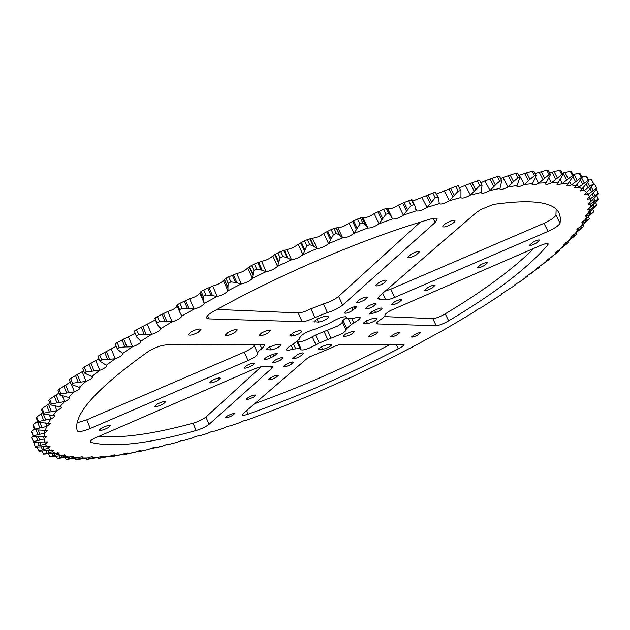 <?xml version="1.0" encoding="UTF-8"?>
<svg xmlns="http://www.w3.org/2000/svg" width="630" height="630" viewBox="0 0 630 630"><rect width="100%" height="100%" fill="white"/><g stroke="black" fill="none" stroke-linecap="round" stroke-linejoin="round"><path stroke-width="0.94" d="M93.823 438.535L253.827 369.164C258.04 367.392 261.182 366.534 263.253 366.573L272.656 366.731L271.593 368.503L209.034 424.344C205.892 426.77 201.584 428.825 196.119 430.518C148.349 443.843 113.235 447.796 90.775 442.378L90.247 441.992C90.051 441.244 91.24 440.094 93.823 438.535M378.346 297.124L379.339 299.218L377.685 298.714L379.268 296.234L475.831 212.956L480.635 209.601L493.471 204.404C531.925 198.993 553.778 201.883 559.038 213.074L560.409 217.799L560.094 223.177C558.865 225.516 554.857 228.249 548.068 231.383L543.973 223.335C550.746 220.209 554.739 217.452 555.943 215.074L560.094 223.177M261.82 348.721C258.749 350.839 257.379 352.398 257.717 353.406L257.78 353.532C257.717 355.273 254.465 357.62 248.023 360.565L90.279 428.479C83.113 431.361 78.782 432.196 77.301 430.999L77.277 430.936C72.592 415.162 96.122 388.781 147.877 351.776L149.16 350.941C155.555 347.295 161.327 345.279 166.485 344.901L263.285 344.563L264.939 345.13L261.82 348.721L259.985 344.571M302.124 321.678L298.155 312.905C301.361 312.834 305.629 311.456 310.96 308.787L314.929 317.496C309.59 320.174 305.322 321.56 302.124 321.678L208.892 318.882L206.648 317.985C206.278 316.669 208.002 314.795 211.838 312.362L213.342 311.488C280.893 273.727 365.573 237.857 430.755 218.988C434.44 217.956 436.598 217.941 437.228 218.941L435.109 222.532L433.101 218.413M393.262 334.609L390.71 336.806C391.655 337.215 393.9 336.499 397.443 334.664L400.011 332.459C399.066 332.049 396.813 332.766 393.262 334.609M370.928 334.325L368.361 336.593C369.377 337.042 371.731 336.31 375.433 334.38L378.016 332.105C377.008 331.656 374.645 332.396 370.928 334.325M532.838 242.306L529.468 245.275C530.381 245.763 532.681 245.038 536.358 243.093L539.745 240.117C538.839 239.62 536.532 240.353 532.838 242.306M480.493 264.86L477.335 267.687C478.304 268.199 480.682 267.459 484.446 265.466L487.628 262.631C486.659 262.119 484.281 262.86 480.493 264.86M377.016 322.473L377.701 323.938L376.661 323.536C376.433 322.804 377.606 321.591 380.181 319.906C383.355 317.827 384.961 316.26 385.001 315.197C385.095 314.165 386.875 312.637 390.324 310.606L540.367 245.542C544.879 243.668 547.501 243.125 548.234 243.897L547.769 245.117L546.974 243.542M398.31 348.855C402.224 346.76 404.145 345.256 404.074 344.358L342.058 344.287C339.381 344.468 335.664 345.728 330.907 348.083L309.81 356.761L306.377 359.092L243.101 413.666L242.235 415.005C242.715 415.611 244.692 415.32 248.173 414.146C298.841 396.27 348.886 374.503 398.31 348.855L396.081 344.098M427.707 287.611L424.738 290.296C425.778 290.824 428.227 290.076 432.093 288.036L435.078 285.343C434.038 284.807 431.581 285.563 427.707 287.611M414.02 334.869L411.484 337.003C412.366 337.373 414.516 336.68 417.918 334.924L420.462 332.782C419.58 332.412 417.43 333.113 414.02 334.869M270.837 377.63L268.577 379.677C269.727 380.142 272.247 379.378 276.129 377.37L278.397 375.322C277.255 374.85 274.735 375.622 270.837 377.63M248.354 397.428L246.236 399.31C247.369 399.735 249.834 398.979 253.63 397.026L255.764 395.128C254.638 394.703 252.165 395.467 248.354 397.428M227.312 415.95L225.32 417.698C226.438 418.084 228.855 417.328 232.572 415.43L234.573 413.674C233.462 413.288 231.045 414.044 227.312 415.95M234.746 332.601C229.989 335.128 226.839 335.987 225.304 335.184L227.895 332.514C232.675 329.986 235.833 329.12 237.36 329.923L234.746 332.601M267.876 333.026C263.371 335.396 260.418 336.231 259.017 335.522L261.615 332.947C266.136 330.561 269.097 329.718 270.49 330.435L267.876 333.026M451.395 224.217C446.93 226.635 444.071 227.454 442.811 226.666C442.63 225.879 443.819 224.689 446.394 223.107C450.875 220.673 453.742 219.854 454.994 220.642C455.175 221.437 453.978 222.634 451.395 224.217M416.209 254.961C411.847 257.3 409.051 258.111 407.815 257.386L411.091 254.173C415.469 251.827 418.281 251.016 419.509 251.74L416.209 254.961M383.788 283.295C379.528 285.555 376.795 286.351 375.575 285.689L378.591 282.783C382.867 280.507 385.615 279.704 386.828 280.374L383.788 283.295M198.395 332.144C193.347 334.829 189.977 335.719 188.275 334.806L190.851 332.049C195.93 329.348 199.308 328.458 200.994 329.372L198.395 332.144M218.145 380.268C213.861 382.497 211.042 383.316 209.695 382.733L211.94 380.583C216.24 378.346 219.067 377.527 220.405 378.11L218.145 380.268M163.493 403.83C159.099 406.106 156.177 406.948 154.736 406.35L156.823 404.334C161.233 402.05 164.162 401.208 165.595 401.798L163.493 403.83M108.368 427.597C103.848 429.92 100.824 430.786 99.28 430.188L101.21 428.298C105.745 425.959 108.785 425.092 110.313 425.691L108.368 427.597M327.797 323.962L331.309 322.174C338.948 317.788 344.122 316.087 346.831 317.063L346.579 318.3L347.437 318.496L354.194 318.197C357.667 317.055 359.667 316.843 360.187 317.575C360.384 318.504 358.801 319.961 355.43 321.954L351.162 324.607L346.76 328.38L345.988 329.766C346.177 330.648 344.649 332.041 341.413 333.955L319.229 343.019L314.457 345.586C307.424 349.256 302.88 350.619 300.817 349.682L300.967 348.713L300.022 348.54L292.918 349.099C289.162 350.351 286.989 350.595 286.414 349.823C286.256 348.729 288.264 347.051 292.438 344.807L299.226 339.263L299.817 337.782C301.431 334.593 306.621 331.679 315.394 329.025L327.797 323.962M342.334 321.946C342.2 322.899 340.673 324.237 337.743 325.97L315.583 334.995L310.826 337.57C305.353 340.531 301.061 342.019 297.951 342.011M394.325 302.014L391.482 304.613C392.561 305.156 395.065 304.392 398.987 302.329L401.853 299.723C400.774 299.179 398.262 299.943 394.325 302.014M285.831 364.479L283.476 366.628C284.634 367.125 287.185 366.353 291.123 364.305L293.493 362.148C292.336 361.651 289.784 362.431 285.831 364.479M303.361 353.524L303.534 353.036C302.526 352.587 300.289 353.257 296.832 355.06L292.501 358.659C295.281 358.864 298.589 357.533 302.439 354.674L303.361 353.524L303.046 352.832M322.584 349.359L318.465 349.17L320.954 346.909L327.852 344.389L331.908 344.594C330.348 346.697 327.246 348.288 322.584 349.359L321.371 346.681M344.452 336.522C348.87 335.853 352.154 334.254 354.296 331.734L351.044 331.868L345.586 334.002L343.35 336.042L344.452 336.522L343.846 335.207M367.542 323.584L363.683 323.253L366.377 320.812L373.307 318.292L377.094 318.638C375.441 320.891 372.251 322.536 367.542 323.584L366.282 320.867M375.59 312.551C379.654 310.842 381.819 309.409 382.079 308.243C381.386 307.7 379.37 308.204 376.016 309.732L371.448 312.007L369.046 314.212L375.59 312.551L374.59 310.425M364.628 299.99C360.431 302.211 357.73 302.998 356.525 302.368L359.399 299.636C363.605 297.407 366.314 296.612 367.518 297.242L364.628 299.99M252.205 365.565C248 367.755 245.243 368.566 243.952 367.983L246.298 365.754C250.527 363.549 253.291 362.738 254.575 363.321L252.205 365.565M292.454 333.333C296.061 331.388 298.746 330.506 300.526 330.687L301.888 331.254C300.904 333.018 298.179 334.506 293.706 335.719L289.855 335.829L292.454 333.333M316.717 319.095L324.316 316.378L328.797 316.811C327.135 319.268 323.718 321.032 318.559 322.111L314.008 321.702L316.717 319.095M268.656 347.295L276.224 344.571L281.004 344.838C279.444 347.122 276.121 348.823 271.026 349.926L266.167 349.689L268.656 347.295M266.584 357.037L273.617 354.029L277.436 353.477L274.003 356.17L270.805 357.722C267.191 359.352 264.978 359.887 264.175 359.313L266.584 357.037M348.571 309.204C352.753 307.007 355.438 306.211 356.627 306.826L352.839 310.291C348.981 312.63 346.272 313.567 344.712 313.094L346.051 311.11L348.571 309.204M373.251 306.432C369.188 308.566 366.589 309.346 365.439 308.771L368.259 306.141C372.33 303.999 374.937 303.211 376.079 303.794L373.251 306.432M280.547 360.084C276.475 362.203 273.829 362.99 272.617 362.455L275.003 360.234C279.09 358.108 281.736 357.312 282.949 357.856L280.547 360.084M595.452 202.348L596.87 205.057L589.53 209.924L587.388 209.979L598.327 199.505L596.76 195.678M592.641 209.42L593.854 211.743L587.034 216.2L585.238 216.184L596.87 205.057M588.444 216.885L589.459 218.854L583.191 222.91L581.695 222.831L593.854 211.743M582.939 224.689L583.789 226.335L578.064 230.005L576.844 229.887C576.749 229.281 577.923 228.257 580.372 226.816L589.459 218.854M576.23 232.793L576.923 234.139L571.756 237.423L570.78 237.274C570.693 236.675 571.883 235.659 574.34 234.226L583.789 226.335M568.394 241.132L568.945 242.203L564.338 245.125L563.574 244.96L576.923 234.139M559.487 249.598L559.944 250.488L555.904 253.063L555.321 252.89L568.945 242.203M549.588 258.127L550.006 258.946L546.092 261.017L559.944 250.488M538.831 266.813L539.193 267.537L535.972 269.301L539.201 266.6L550.006 258.946M515.064 284.461L515.316 284.965L513.45 286.303L516.403 283.657L518.939 282.405L527.601 276.231L525.034 277.704L528.176 275.089L539.193 267.537M502.22 293.344L501.015 294.808L503.945 292.273L513.45 286.303M117.377 349.209L115.227 343.909L117.393 349.24L122.913 353.627C122.763 355.162 120.22 356.871 115.274 358.777L101.729 359.887L99.729 355.029L97.965 356.344L99.957 361.203L106.738 365.526C106.659 366.896 104.336 368.511 99.761 370.345L86.137 371.834L84.184 367.03L82.624 368.29L84.578 373.094L92.453 376.897C92.437 378.126 90.326 379.622 86.129 381.394L72.544 383.205L70.623 378.449L69.284 379.646L71.198 384.387L80.12 387.655C80.144 388.757 78.246 390.151 74.419 391.828L60.984 393.907L59.102 389.214L57.984 390.332L59.858 395.018L69.757 397.75C69.812 398.727 68.119 400.011 64.662 401.593L51.463 403.893L49.62 399.262L48.723 400.302L50.565 404.925L61.362 407.106C61.449 407.98 59.945 409.153 56.85 410.626L43.982 413.099L42.178 408.539L41.493 409.484L43.297 414.044L54.928 415.698C55.03 416.469 53.708 417.54 50.959 418.903L38.501 421.502L36.721 417.005L36.256 417.863L38.02 422.352L50.4 423.486L46.715 426.502L34.949 429.062L33.209 424.636L32.949 425.408L34.681 429.825L47.73 430.447L44.533 433.18L33.28 435.771L31.571 431.416L33.209 436.44L46.833 436.582L44.084 439.031L33.39 441.63L31.713 437.346L33.508 442.205L47.636 441.89L45.305 444.071L36.233 446.284L35.201 446.638L35.493 447.127L50.053 446.371L48.093 448.308L38.603 450.804L39.06 451.206L53.975 450.041L52.353 451.749L43.494 454.151L59.307 452.923L57.984 454.411L49.778 456.703L50.534 456.931L65.953 455.041L64.898 456.325L57.346 458.483L73.812 456.411L72.986 457.506L66.095 459.514L78.033 457.782C80.79 456.837 82.372 456.6 82.782 457.073L82.16 457.994L75.923 459.837L87.751 457.9C90.649 456.86 92.319 456.577 92.775 457.049L92.319 457.821L86.727 459.483L98.398 457.372C101.43 456.238 103.186 455.907 103.69 456.38L103.367 457.002L98.422 458.475L109.896 456.222C113.046 454.994 114.896 454.616 115.44 455.08L115.235 455.584L110.912 456.86L122.157 454.482C125.417 453.167 127.347 452.742 127.937 453.198L124.118 454.655L135.103 452.19C138.458 450.789 140.466 450.308 141.112 450.765L137.954 451.907L148.656 449.363C152.098 447.875 154.177 447.355 154.886 447.796L162.753 446.04C166.265 444.473 168.415 443.898 169.186 444.331L177.306 442.244C180.889 440.598 183.102 439.984 183.944 440.401L192.276 438.015C195.78 436.338 198.048 435.661 199.08 435.984L207.585 433.361C210.979 431.684 213.294 430.944 214.523 431.156L223.185 428.313C226.461 426.636 228.808 425.849 230.241 425.943L239.211 422.801C242.314 421.179 244.637 420.375 246.165 420.375L278.547 408.264L311.173 394.963L352.501 376.645L384.536 361.273L415.769 345.248L445.851 328.71L474.406 311.834L477.241 309.543L480.706 307.928L501.015 294.808M427.045 207.372L421.911 197.466L432.873 193.001L435.243 197.828L427.045 207.372L439.275 203.632L438.559 197.993L435.409 192.237L438.559 197.993M449.387 200.686L444.245 190.882L455.829 186.401L458.191 191.181L449.387 200.686L460.94 197.505L460.963 191.079L458.223 185.755L460.963 191.079M470.437 195.048L465.294 185.354L477.375 180.912L479.737 185.637L470.437 195.048L481.218 192.441L482.052 185.267L479.635 180.463M496.991 183.448L490.03 190.473L499.968 188.441L501.756 180.818L499.401 176.164L497.353 176.565L499.7 181.22L496.991 183.448M490.03 190.473L484.895 180.897L497.353 176.565M514.6 180.668L508.032 186.968L517.065 185.519L519.829 177.644L517.498 173.061L515.631 173.337L517.97 177.936L514.6 180.668M508.032 186.968L502.921 177.518L515.631 173.337M530.428 178.975L524.341 184.535L532.429 183.653L534.886 178.881L536.098 175.589L533.783 171.069L532.122 171.234L534.437 175.762L530.428 178.975M524.341 184.535L519.27 175.203L532.122 171.234M57.346 458.483L56.456 456.215M49.778 456.703L48.73 454.041M43.494 454.151L42.273 451.041M38.603 450.804L37.154 447.127M35.201 446.638L33.736 442.221M31.713 437.346L33.067 436.086M196.119 430.518L193.024 423.21C153.137 434.094 121.519 438.464 98.186 436.314M193.024 423.21C198.489 421.541 202.789 419.485 205.923 417.036L209.034 424.344M261.237 366.747L205.923 417.036M385.245 291.084L390.813 289.154L543.973 223.335M556.156 209.31L555.943 215.074M77.34 422.714L86.782 419.808L90.279 428.479M254.055 345.114C253.819 346.925 250.575 349.256 244.314 352.115L86.782 419.808M200.23 292.564L199.789 293.068C198.174 295.391 194.788 297.281 189.614 298.754L179.952 303.282L182.109 308.283L187.393 308.401L184.275 301.179M224.319 279.531L225.934 278.279L228.155 283.303L227.942 287.745L224.319 279.531L223.335 280.421C221.24 282.909 217.696 284.784 212.696 286.051L203.758 290.013L205.947 295.029L210.979 295.383L207.813 288.138M249.259 266.907L251.598 265.38L253.851 270.404L252.937 275.129L249.259 266.907L247.755 268.002C245.196 270.632 241.526 272.467 236.754 273.514L228.659 276.869L230.887 281.893L235.612 282.5L232.391 275.247M274.83 254.654L277.877 252.874L280.161 257.898L278.555 262.868L274.83 254.654L272.806 255.938C269.813 258.678 266.057 260.458 261.552 261.277L254.41 264.009L256.662 269.034L261.033 269.9L257.772 262.639M300.754 242.904L304.495 240.904L306.802 245.913L304.518 251.094L300.754 242.904L292.84 247.771L280.736 251.559L283.02 256.575L286.989 257.702L283.689 250.457M326.773 231.785L331.159 229.588L333.483 234.573L330.569 239.943L326.773 231.785L323.781 233.368C320.009 236.266 316.205 237.88 312.37 238.195L307.369 239.652L309.676 244.653L313.212 246.046L309.881 238.817M352.611 221.39L357.596 219.051L359.935 224.004L356.438 229.509L352.611 221.39L349.177 223.099C345.067 226.028 341.295 227.532 337.861 227.588L334.026 228.414L336.349 233.399L339.42 235.045L336.058 227.855M377.992 211.838L383.528 209.38L385.883 214.302L381.843 219.901L377.992 211.838L374.157 213.633C369.763 216.578 366.061 217.948 363.061 217.759L360.415 217.964L362.762 222.918L365.345 224.816L361.959 217.665M402.68 203.214L408.705 200.679L411.067 205.553L406.547 211.207L402.68 203.214L398.475 205.065C393.852 207.987 390.261 209.231 387.702 208.782L387.56 208.735M421.911 197.466L412.611 201.033M444.245 190.882L436.614 194.04M465.294 185.354L459.404 187.929M484.895 180.897L480.808 182.779M502.921 177.518L500.637 178.613M519.27 175.203L518.726 175.479M70.284 382.119L59.102 389.214M83.656 370.826L70.623 378.449M98.997 358.856L84.184 367.03M116.172 346.303L99.729 355.029M135.048 333.286L117.204 342.547L119.235 347.445L124.976 346.957L122.023 339.869M155.46 319.89L136.489 329.679L138.569 334.625L144.207 334.317L141.199 327.175M177.219 306.196C175.628 308.291 172.47 310.055 167.737 311.488L157.461 316.551L159.579 321.52L165.076 321.418L162.012 314.236M342.184 321.584L343.051 320.323L346.76 328.38M346.272 317.638L343.051 320.323M310.96 308.787L323.411 303.92C329.459 302.211 334.53 299.707 338.617 296.399L420.32 222.122M298.155 312.905L217.019 309.448M254.693 403.665C300.754 387.048 346.154 367.195 390.884 344.114M384.324 316.583L432.834 318.646C435.889 318.394 440.031 316.788 445.26 313.827C483.226 291.076 512.828 269.223 534.075 248.259M390.813 289.154L394.711 297.407L548.068 231.383M394.711 297.407C390.474 299.187 387.489 299.943 385.757 299.675L382.733 293.249M379.339 299.218L385.757 299.675M200.135 292.32L201.135 291.438L203.325 296.447L203.191 299.368L204.317 303.463C202.679 305.747 199.277 307.637 194.111 309.133L187.393 308.401M179.676 311.913L176.849 305.337L177.463 304.715L179.613 309.708L179.676 311.913L181.818 316.063L193.859 309.188M181.818 316.063L181.802 316.158C180.66 318.26 177.439 320.15 172.155 321.82L165.076 321.418M157.413 324.489L154.822 318.394L155.13 317.977L157.413 324.489L160.587 328.718L171.895 321.891M160.587 328.718L160.603 328.805C159.941 330.703 156.941 332.577 151.594 334.404L144.207 334.317M136.584 336.94L134.332 331.081L136.592 336.971L140.844 341.2L151.326 334.483M140.844 341.2L140.892 341.302C140.655 343.003 137.891 344.823 132.584 346.76L124.976 346.957M122.732 353.398L132.316 346.846M106.383 365.187L114.999 358.872M91.878 376.496L99.485 370.448M79.285 387.222L85.853 381.496M68.638 397.302L74.151 391.939M59.945 406.681L64.402 401.704M53.188 415.312L56.605 410.744M48.329 423.163L50.723 419.021M45.313 430.211L46.715 426.502M44.076 436.448L44.533 433.18M44.541 441.858L44.084 439.031M46.62 446.465L45.305 444.071M50.219 450.261L48.093 448.308M55.235 453.285L52.353 451.749M61.567 455.537L57.984 454.411M69.127 457.049L64.898 456.325M77.813 457.86L72.986 457.506M87.531 457.978L82.16 457.994M98.186 457.451L92.319 457.821M109.691 456.309L103.367 457.002M121.96 454.569L115.235 455.584M134.907 452.277L127.827 453.584M148.467 449.45L141.065 451.041M525.223 277.838L518.939 282.405M536.272 269.459L530.389 273.979M546.517 261.182L541.083 265.639M555.904 253.063L550.943 257.434M564.338 245.125L559.897 249.393M571.756 237.423L567.874 241.558M578.064 230.005L574.796 233.974M583.191 222.91L580.569 226.698M587.034 216.2L585.12 219.775M589.53 209.924L588.357 213.255M598.421 198.859L590.586 204.144L590.2 207.207M590.586 204.144L588.066 204.293L598.5 193.796L596.445 189.433M598.421 193.213L590.113 198.922L590.562 201.671M590.113 198.922L587.184 199.182L597.051 188.693L594.728 184.236M593.854 184.204L594.681 184.149L596.791 188.189L588.042 194.316L589.365 196.725M588.042 194.316L584.664 194.702L593.893 184.275L591.751 180.172L593.444 183.842L584.309 190.394L586.538 192.426M584.309 190.394L580.443 190.929L588.963 180.597L586.782 176.424L586.136 176.069L588.318 180.251L578.836 187.22L582.018 188.843M578.836 187.22L574.458 187.913L582.191 177.731L579.986 173.486L579.135 173.226L581.356 177.471L582.191 177.731M581.356 177.471L571.591 184.85L575.733 186.023M571.591 184.85L571.347 184.952C568.693 186.023 567.126 186.283 566.653 185.732L573.544 175.738L571.3 171.423L570.252 171.258L572.497 175.573L573.544 175.738M572.497 175.573L562.527 183.338L567.654 184.047M562.527 183.338L562.275 183.448C559.314 184.708 557.558 185.031 556.999 184.425L562.984 174.675L560.716 170.297L559.456 170.234L561.732 174.62L562.984 174.675M561.732 174.62L551.628 182.755L557.747 182.952M551.628 182.755L551.368 182.873C548.092 184.322 546.131 184.724 545.486 184.062L550.494 174.612L548.202 170.163L546.738 170.21L549.037 174.668L538.886 183.141L546.005 182.81M538.886 183.141L538.634 183.267C535.035 184.921 532.862 185.401 532.114 184.685L532.429 183.653M524.081 184.661C520.167 186.543 517.781 187.102 516.915 186.338L517.065 185.519M507.772 187.11C503.551 189.22 500.937 189.866 499.937 189.047L499.968 188.441M489.77 190.614C485.25 192.961 482.415 193.709 481.257 192.843L481.218 192.441M470.185 195.19C465.389 197.781 462.326 198.623 461.002 197.71L460.94 197.505M449.151 200.836C444.189 203.632 440.913 204.585 439.315 203.703L439.275 203.632M426.817 207.522C421.99 210.389 418.541 211.491 416.462 210.845L415.012 205.971L413.721 204.671L411.358 199.797L412.02 199.804L415.012 205.971M406.547 211.207L403.586 215.066L416.398 210.782M403.586 215.066L403.373 215.224C398.727 218.13 395.136 219.374 392.592 218.972L391.348 217.405L390.537 214.948L388.639 213.31L386.284 208.396L387.34 208.286L390.521 214.909M381.843 219.901L379.236 223.713L392.498 218.925M379.236 223.713L379.032 223.87C374.622 226.792 370.92 228.178 367.92 228.021L365.345 224.816M356.438 229.509L354.21 233.25L367.81 227.989M354.21 233.25L354.021 233.399C349.894 236.313 346.122 237.817 342.696 237.919L339.42 235.045M330.569 239.943L328.758 243.574L342.555 237.896M328.758 243.574L328.592 243.723C324.796 246.598 320.985 248.212 317.166 248.566L313.212 246.046M304.518 251.094L303.148 254.607L317 248.559M303.148 254.607L298.525 257.702L293.037 259.67L291.406 259.875L286.989 257.702M278.555 262.868L277.641 266.222L291.406 259.875M277.641 266.222L277.523 266.356C274.507 269.065 270.743 270.853 266.246 271.695L261.033 269.9M252.937 275.129L252.504 278.302L266.033 271.719M252.504 278.302L252.417 278.428C249.834 281.019 246.157 282.862 241.377 283.941L235.612 282.5M227.942 287.745L227.997 290.721L241.156 283.973M227.997 290.721L227.926 290.839C225.816 293.289 222.256 295.163 217.255 296.462L210.979 295.383M204.356 303.353L217.019 296.51M314.929 317.496L327.395 312.606C333.435 310.866 338.515 308.361 342.633 305.085L435.109 222.532M377.701 323.938L436.196 325.694L432.834 318.646M445.26 313.827L448.639 320.843C494.196 293.785 527.239 268.545 547.769 245.117M448.639 320.843C443.394 323.796 439.244 325.411 436.196 325.694M157.24 322.946L159.579 321.52M155.13 317.977L157.461 316.551M136.403 336.018L138.569 334.625M134.332 331.081L136.489 329.679M117.259 348.807L119.235 347.445M115.227 343.909L117.204 342.547M99.957 361.203L101.729 359.887M84.578 373.094L86.137 371.834M71.198 384.387L72.544 383.205M59.858 395.018L60.984 393.907M49.62 399.262L59.062 393.033M50.565 404.925L51.463 403.893M42.178 408.539L49.888 403.231M43.297 414.044L43.982 413.099M36.721 417.005L42.745 412.65M38.02 422.352L38.501 421.502M33.209 424.636L37.587 421.257M34.681 429.825L34.949 429.062M31.571 431.416L34.382 429.062M33.209 436.44L33.28 435.771M33.508 442.205L33.39 441.63M66.095 459.514L65.339 457.601M75.923 459.837L75.293 458.254M86.727 459.483L86.216 458.207M98.422 458.475L98.02 457.482M110.912 456.86L110.549 455.962M124.118 454.655L123.787 453.844M137.954 451.907L137.663 451.19M154.878 447.985L161.036 446.505M152.342 448.631L152.098 448.04M169.202 444.441L167.186 444.89L166.997 444.426M183.96 440.441L182.298 440.378M199.08 435.984L197.938 435.921M214.342 431.085L213.877 431.077M474.957 311.204L474.406 311.74M488.817 302.235L487.974 303.314M588.688 180.078L591.302 179.731M593.444 183.842L593.893 184.275M581.734 176.857L586.136 176.069M588.318 180.251L588.963 180.597M572.938 174.565L579.135 173.226M566.591 180.141L562.913 173.037L570.252 171.258M549.596 172.872L559.456 170.234M535.059 173.557L546.738 170.21M549.037 174.668L550.494 174.612M534.437 175.762L536.098 175.589M517.97 177.936L519.829 177.644M499.7 181.22L501.756 180.818M477.375 180.912L479.603 180.393M479.737 185.637L481.966 185.11M455.829 186.401L458.223 185.755M458.191 191.181L460.585 190.528M435.243 197.828L437.779 197.064M432.873 193.001L435.409 192.237M411.067 205.553L413.721 204.671M408.705 200.679L411.358 199.797M385.883 214.302L388.639 213.31M383.528 209.38L386.284 208.396M357.596 219.051L360.415 217.964M359.935 224.004L362.762 222.918M331.159 229.588L334.026 228.414M333.483 234.573L336.349 233.399M306.802 245.913L309.676 244.653M304.495 240.904L307.369 239.652M280.161 257.898L283.02 256.575M277.877 252.874L280.736 251.559M253.851 270.404L256.662 269.034M251.598 265.38L254.41 264.009M228.155 283.303L230.887 281.893M225.934 278.279L228.659 276.869M201.135 291.438L203.758 290.013M203.325 296.447L205.947 295.029M179.613 309.708L182.109 308.283M177.463 304.715L179.952 303.282M312.252 336.688L315.89 344.712M355.162 308.613L354.32 306.786M431.416 201.899L427.998 194.914M454.143 195.213L450.726 188.299M475.508 189.606L472.098 182.771M495.353 185.102L491.959 178.353M513.544 181.7L510.174 175.046M529.987 179.4L526.641 172.84M166.942 321.678L163.469 313.543M146.184 334.483L142.774 326.387M127.032 347.036L123.685 339.003M107.51 359.234L104.612 352.209M109.62 359.234L106.336 351.272M91.909 371.038L89.066 364.085M94.067 370.968L90.846 363.085M78.262 382.292L75.474 375.417M80.443 382.15L77.285 374.354M66.599 392.899L63.866 386.111M68.788 392.703L65.685 385.001M56.944 402.806L54.267 396.105M59.118 402.562L56.086 394.963M49.29 411.965L46.667 405.358M51.439 411.673L48.463 404.184M43.604 420.328L41.029 413.815M45.706 420.005L43.36 414.067M39.832 427.872L37.304 421.462M41.879 427.526L39.981 422.706M37.91 434.59L36.115 430.022M39.895 434.22L38.28 430.125M37.753 440.465L36.241 436.606M39.674 440.079L38.28 436.535M39.288 445.497L37.981 442.173M41.123 445.111L39.91 442.04M42.407 449.71L41.273 446.835M44.155 449.324L43.108 446.662M47.014 453.112L46.037 450.623M48.667 452.726L47.77 450.45M53.007 455.726L52.164 453.6M54.566 455.348L53.802 453.419M60.275 457.569L59.566 455.773M61.74 457.207L61.102 455.584M68.733 458.679L68.142 457.183M70.095 458.333L69.528 456.915M78.27 459.089L77.781 457.86M79.53 458.758L79.01 457.451M88.791 458.813L88.342 457.687M89.948 458.514L89.476 457.317M100.209 457.9L99.792 456.86M101.265 457.616L100.831 456.545M112.431 456.372L112.053 455.435M113.384 456.12L112.998 455.167M125.37 454.269L125.031 453.435M126.228 454.041L125.89 453.206M138.954 451.608L138.655 450.891M139.71 451.411L139.419 450.702M153.106 448.434L152.854 447.835M153.767 448.269L153.531 447.686M167.753 444.772L167.556 444.292M168.32 444.638L168.131 444.189M502.039 294.021L501.842 293.627M514.781 285.351L514.521 284.831M514.269 285.713L514.025 285.225M526.861 276.72L526.546 276.09M526.263 277.137L525.956 276.515M538.217 268.159L537.847 267.411M537.532 268.624L537.162 267.884M548.777 259.694L548.352 258.851M548.013 260.221L547.58 259.363M558.479 251.378L557.999 250.433M557.621 251.961L557.125 250.992M567.228 243.243L566.701 242.203M566.283 243.881L565.732 242.802M574.954 235.329L574.379 234.21M573.922 236.03L573.316 234.84M581.569 227.69L580.907 226.406M580.458 228.454L579.789 227.154M586.995 220.374L586.191 218.823M585.805 221.201L585.081 219.799M591.137 213.428L590.176 211.585M589.869 214.326L589.003 212.657M593.909 206.923L592.783 204.75M592.57 207.884L591.538 205.9M595.224 200.907L593.909 198.387M593.822 201.939L592.617 199.615M595.003 195.45L593.484 192.536M593.539 196.544L592.129 193.843M593.161 190.606L591.397 187.236M591.641 191.772L590.019 188.654M589.617 186.456L587.562 182.511M588.058 187.677L586.183 184.086M584.317 183.046L581.852 178.321M582.719 184.33L580.545 180.156M577.198 180.456L573.993 174.297M575.576 181.802L572.985 176.817M568.213 178.739L564.976 172.478M557.353 177.951L554.069 171.596M555.731 179.408L552.014 172.195M544.603 178.156L541.288 171.699M543.005 179.66L539.241 172.329M528.42 180.936L524.633 173.494M512.033 183.267L508.213 175.731M493.912 186.693L490.069 179.046M474.162 191.205L470.303 183.464M452.899 196.812L449.033 188.976M430.298 203.49L426.431 195.576M407.515 209.632L404.098 202.577M382.654 218.358L379.252 211.247M365.865 225.863L362.029 217.767M357.068 228.013L353.69 220.846M340.137 236.006L336.333 227.863M331.026 238.502L327.671 231.297M304.778 249.724L301.455 242.487M314.126 246.905L310.346 238.731M278.61 261.568L275.326 254.315M288.091 258.465L284.358 250.26M252.795 273.908L249.551 266.648M262.316 270.561L258.623 262.34M227.603 286.618L224.398 279.366M237.061 283.059L233.423 274.845M212.593 295.84L209.002 287.634M189.142 308.755L185.614 300.581M181.802 316.158L180.511 313.142M172.155 321.82L167.737 311.488M160.603 328.805L160.059 327.537M151.594 334.404L147.255 324.135M132.584 346.76L128.323 336.562M115.274 358.777L111.093 348.666M99.761 370.345L95.658 360.336M86.129 381.394L82.105 371.487M74.419 391.828L71.537 384.678M64.662 401.593L62.425 396.01M56.85 410.626L54.967 405.901M50.959 418.903L49.353 414.855M46.943 426.392L45.573 422.919M44.746 433.062L43.58 430.109M44.289 438.921L43.305 436.425M45.494 443.969L44.651 441.835M48.266 448.206L47.494 446.26M52.503 451.647L51.81 449.883M58.125 454.317L57.503 452.726M65.024 456.23L64.465 454.821M73.096 457.419L72.6 456.175M82.254 457.916L81.821 456.837M92.397 457.742L92.027 456.813M103.438 456.931L103.123 456.151M115.29 455.514L115.03 454.884M127.866 453.521L127.662 453.025M536.209 269.443L535.996 269.034M546.446 261.174L546.171 260.639M555.81 253.063L555.471 252.394M564.236 245.133L563.826 244.33M571.638 237.439L571.15 236.486M577.93 230.021L577.363 228.926M583.041 222.941L582.396 221.681M586.876 216.24L586.144 214.814M589.357 209.971L588.538 208.388M590.397 204.199L589.483 202.443M589.916 198.986L588.908 197.056M587.837 194.394L586.711 192.229M584.089 190.48L582.75 187.913M578.608 187.315L577.041 184.291M571.347 184.952L569.512 181.401M562.275 183.448L560.141 179.314M551.368 182.873L548.88 178.022M538.634 183.267L535.642 177.416M416.462 210.845L415.524 208.9M403.373 215.224L398.475 205.065M392.592 218.972L387.702 208.782M379.032 223.87L374.157 213.633M367.92 228.021L363.061 217.759M354.021 233.399L349.177 223.099M342.696 237.919L337.861 227.588M328.592 243.723L323.781 233.368M317.166 248.566L312.37 238.195M303.006 254.74L298.242 244.353M291.595 259.867L286.847 249.456M277.523 266.356L272.806 255.938M266.246 271.695L261.552 261.277M252.417 278.428L247.755 268.002M241.377 283.941L236.754 273.514M227.926 290.839L223.335 280.421M217.255 296.462L212.696 286.051M204.317 303.463L199.789 293.068M194.111 309.133L189.614 298.754M302.439 354.674L301.699 353.028M319.134 349.39L318.741 348.524M364.266 323.481L363.888 322.662M372.44 313.732L371.598 311.921M293.706 335.719L292.596 333.254M291.351 336.066L290.674 334.554M314.748 321.993L314.268 320.954M318.559 322.111L317.095 318.882M267.01 349.973L266.529 348.87M271.026 349.926L269.624 346.768M274.003 356.17L273.129 354.21M270.805 357.722L269.805 355.47M352.839 310.291L351.642 307.692M346.075 316.646L346.657 317.914M299.778 337.507L299.998 338.003M291.273 345.437L292.918 349.099M293.58 344.161L295.565 348.579M296.769 341.302L300.022 348.54M315.583 334.995L319.229 343.019M324.017 331.364L327.671 339.381M327.356 330.183L331.01 338.184M348.311 318.433L351.162 324.607M351.847 318.685L353.776 322.859M90.358 441.347L90.775 442.378M248.023 360.565L244.314 352.115M342.633 305.085L338.617 296.399M327.395 312.606L323.411 303.92M207.522 315.74L208.892 318.882M271.593 368.503L270.624 366.321M246.637 410.618L248.173 414.146M527.601 276.224L527.294 275.601M482.052 185.267L479.627 180.424M203.191 299.368L200.119 292.296M345.799 316.614L346.579 318.3M299.786 337.444L300.085 338.097M297.384 340.759L300.967 348.713M342.137 321.513L345.839 329.553M257.717 353.406L253.961 344.893"/></g></svg>
